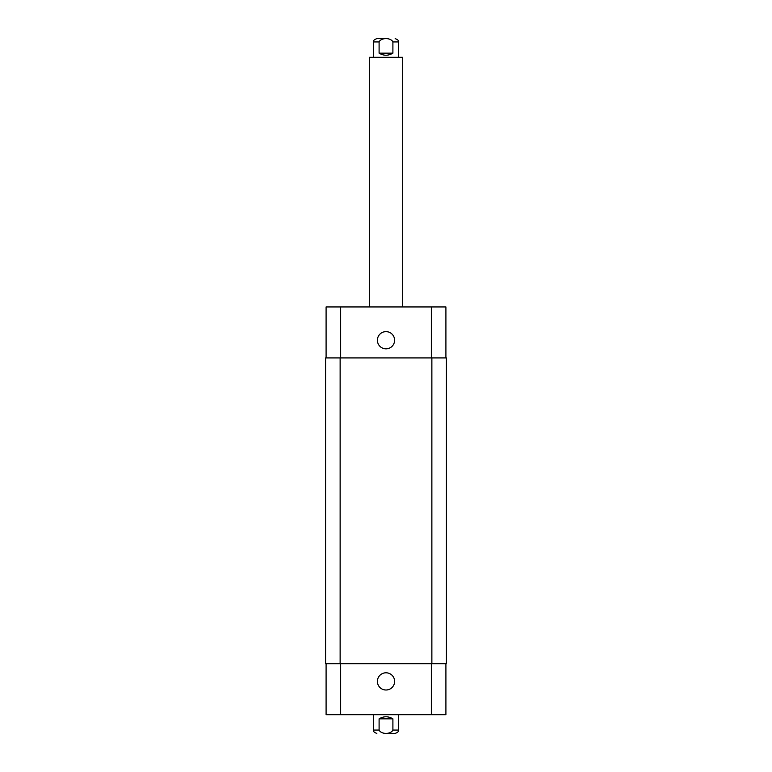 <?xml version="1.0" encoding="UTF-8"?>
<svg xmlns="http://www.w3.org/2000/svg" width="772" height="772" viewBox="0 0 772 772"><rect width="100%" height="100%" fill="white"/><g stroke="black" fill="none" stroke-linecap="round" stroke-linejoin="round"><path stroke-width="1.16" d="M386 38.6L376.842 38.6L386 38.6M392.9 53.162C388.297 55.912 383.703 55.912 379.1 53.162L379.1 41.929C381.136 37.49 390.864 37.49 392.9 41.929L392.9 53.162L379.1 53.162M402.646 306.947L402.646 57.321L369.354 57.321L369.354 306.947M386 733.4L395.158 733.4L386 733.4M392.9 718.838L392.9 730.071C390.864 734.51 381.136 734.51 379.1 730.071L379.1 718.838L392.9 718.838C388.297 716.088 383.703 716.088 379.1 718.838M445.907 663.708L445.907 714.679L326.093 714.679L326.093 663.708M377.402 681.396A8.598 8.598 0 0 1 390.304 673.946A8.598 8.598 0 0 1 390.304 688.846A8.598 8.598 0 0 1 377.402 681.396M377.402 340.23A8.598 8.598 0 0 1 390.304 332.79A8.598 8.598 0 0 1 390.304 347.68A8.598 8.598 0 0 1 377.402 340.23M445.907 357.918L445.907 306.947L326.093 306.947L326.093 357.918M431.866 663.708L446.428 663.708L446.428 357.918L325.572 357.918L325.572 663.708L431.866 663.708L431.866 357.918M446.428 663.708L446.428 357.918M398.477 57.321L398.477 41.929L392.9 41.929M379.1 41.929L373.523 41.929L373.523 57.321M379.1 730.071L373.523 730.071C373.098 731.383 374.208 732.493 376.842 733.4M398.477 714.679L398.477 730.071L392.9 730.071M340.655 663.708L340.655 714.679M431.345 663.708L431.345 714.679M340.655 357.918L340.655 306.947M431.345 357.918L431.345 306.947M340.134 663.708L340.134 357.918M373.523 41.929C372.886 40.887 373.995 39.777 376.842 38.6M398.477 41.929C399.114 40.887 398.005 39.777 395.158 38.6M398.477 730.071C398.902 731.383 397.792 732.493 395.158 733.4M373.523 714.679L373.523 730.071"/></g></svg>
